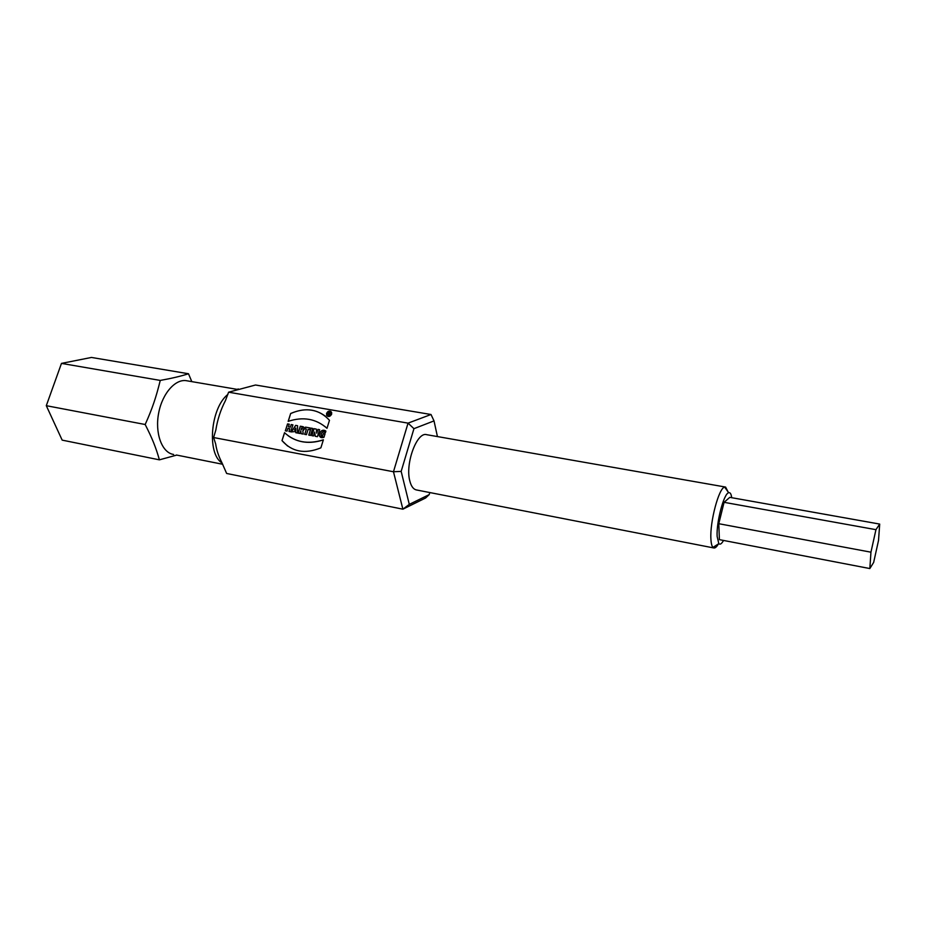 <?xml version="1.0" encoding="UTF-8"?>
<svg xmlns="http://www.w3.org/2000/svg" width="926" height="926" viewBox="0 0 926 926"><rect width="100%" height="100%" fill="white"/><g stroke="black" fill="none" stroke-linecap="round" stroke-linejoin="round"><path stroke-width="1.39" d="M328.765 412.174L329.749 412.348L329.61 415.438L328.973 413.991L327.839 415.137L328.765 412.174L330.269 412.788L329.61 415.438L328.973 413.991L327.839 415.137L328.765 412.174L327.931 415.149M331.242 414.142L331.242 412.66C328.834 410.739 327.399 411.491 326.936 414.906C328.383 416.688 329.83 416.434 331.242 414.142C330.732 410.947 329.286 410.693 326.924 413.39C327.445 416.596 328.88 416.85 331.242 414.142M290.671 413.471C306.228 406.884 319.169 409.165 329.482 420.311L326.982 428.31C316.148 418.737 303.207 416.411 288.16 421.353L290.671 413.471C306.228 406.884 319.169 409.165 329.482 420.311L326.982 428.31C316.148 418.737 303.207 416.411 288.16 421.353L290.671 413.471L288.264 421.318M287.546 423.9L289.259 424.247L287.546 423.9L285.335 430.81L287.06 431.122L287.928 428.402L289.85 428.75L288.981 431.481L290.706 431.794L292.917 424.86L291.192 424.548L290.382 427.071L288.472 426.724L289.271 424.212L287.546 423.9L285.335 430.81L287.06 431.122L287.928 428.402L289.85 428.75L289.074 431.493M305.511 427.129L304.978 428.819L306.356 429.074L304.677 434.352L306.437 434.664L308.103 429.386L309.481 429.641L310.013 427.951L305.511 427.129L304.978 428.819L306.356 429.074L304.677 434.352L306.437 434.664L308.103 429.386L309.481 429.641L310.013 427.951L305.511 427.129L310.002 427.986M314.736 432.06L315.187 436.273L317.421 436.678L319.62 429.676L317.942 429.375L316.738 433.194L316.298 429.074L314.03 428.669L311.83 435.66L313.509 435.961L314.736 432.06L315.187 436.273L317.421 436.678L319.62 429.676L317.942 429.375L316.738 433.194L316.298 429.074L314.03 428.669L311.83 435.66L313.509 435.961L314.736 432.06L315.257 436.285M323.243 433.6L325.014 433.924L323.95 437.327C315.928 439.792 319.991 426.782 325.894 431.122L325.42 432.65C323.232 429.907 318.706 435.081 322.584 435.729L323.243 433.6L325.014 433.924L323.95 437.327L319.296 435.845C319.505 431.238 321.704 429.664 325.894 431.122L325.42 432.65C322.873 431.331 321.438 432.106 321.114 434.942L322.584 435.729L323.324 433.657L322.653 435.787L321.507 435.451M213.617 437.535L393.469 471.751L401.166 471.392L409.292 504.369L402.879 509.184L226.639 473.464L221.8 462.444C218.582 456.136 216.545 449.99 215.689 444.029L213.617 437.535L215.839 430C217.506 419.513 220.701 409.72 225.446 400.599L228.595 392.196L408.053 423.136L393.469 471.751L402.879 509.184L425.601 498.003L429.201 494.623L429.814 492.551M310.951 428.113L308.752 435.093L310.499 435.417L312.699 428.425L310.951 428.113L308.752 435.093L310.499 435.417L312.699 428.425L310.951 428.113L312.687 428.472M300.73 430.949L301.089 433.692L303.23 434.086L302.814 430.926C304.816 429.213 304.851 427.8 302.918 426.666L300.313 426.203L298.114 433.148L299.85 433.472L300.73 430.949L301.089 433.692L303.23 434.086L302.814 430.926L304.203 427.673L300.313 426.203L298.114 433.148L299.85 433.472L300.73 430.995M295.649 425.358L297.582 425.752L295.649 425.358L291.331 431.91L295.776 431.516L295.753 432.72L297.501 433.032L297.582 425.705L295.649 425.358L291.331 431.91L295.776 431.516L295.834 432.731M282.002 440.614C291.956 451.923 304.909 454.342 320.859 447.86L323.382 439.815C307.964 444.665 295.012 442.292 284.537 432.685L282.002 440.614C291.956 451.923 304.909 454.342 320.859 447.86L323.382 439.815C307.964 444.665 295.012 442.292 284.537 432.685L282.002 440.614L284.606 432.755M331.635 414.211L331.635 412.464C328.799 410.183 327.098 411.075 326.542 415.126C328.267 417.221 329.957 416.92 331.635 414.211C331.022 410.438 329.32 410.137 326.531 413.332C327.144 417.105 328.846 417.406 331.635 414.211M724.074 502.32L875.95 529.672L870.949 552.185L718.784 523.711L724.074 502.32L729.804 497.355L879.7 524.081L875.95 529.672M870.949 552.185L869.838 568.552L719.398 539.65L718.784 523.711M869.838 568.552L873.658 562.429L878.519 540.46L879.7 524.081M159.411 459.84L62.169 440.128L46.3 405.692L61.475 363.397L91.466 357.448L188.499 373.757C180.94 376.188 171.53 378.41 160.256 380.424C156.158 397.08 152.269 408.817 145.174 424.502C152.315 438.554 155.753 447.061 159.411 459.84L176.704 455.094M61.475 363.397L160.256 380.424M46.3 405.692L145.174 424.502M191.798 381.628L188.499 373.757M228.595 392.196L255.518 385.008L431.007 414.501L408.053 423.136L413.945 428.669L401.166 471.392M431.007 414.501L434.016 420.902L413.945 428.669M409.292 504.369L429.201 494.623M437.431 436.563L434.016 420.902M725.324 487.018L426.828 434.711C417.059 431.157 404.951 463.66 409.824 480.964C411.132 486.115 413.239 489.09 416.133 489.889L416.596 489.981M718.437 543.898C716.678 546.93 715.138 548.285 713.784 547.949L712.951 547.416C711.805 546.155 711.122 543.307 710.902 538.886C709.791 521.859 718.923 487.736 724.641 487.111L725.59 487.064L728.079 491.88M723.542 540.448C721.643 543.817 720.069 544.893 718.808 543.655L717.141 536.432C716.273 522.067 723.9 493.361 728.681 492.725C730.209 492.296 731.204 493.952 731.69 497.69M325.894 431.134C321.727 429.745 319.551 431.342 319.366 435.903L320.06 436.817M325.003 433.97L323.324 433.657M317.942 429.375L319.609 429.722M316.738 433.194L318.012 429.433M314.03 428.669L316.298 429.12M311.912 435.671L314.099 428.726M308.833 435.104L311.02 428.171M305.059 428.842L305.58 427.187M306.356 429.074L304.77 434.363M301.054 429.676L301.529 428.194L301.054 429.676L301.529 428.194L302.351 428.599L301.135 429.733L302.223 428.414M301.158 433.704L300.811 430.995M300.313 426.203L303.716 427.036M298.207 433.16L300.394 426.261M294.503 430.034L295.857 430.335L294.503 430.034L295.788 430.277L295.811 428.055L294.503 430.034L295.811 428.055L295.857 430.335M291.424 431.921L295.73 425.416M289.85 428.75L288.981 431.481L290.706 431.794L292.917 424.86L291.192 424.548L292.905 424.907M291.192 424.548L290.382 427.071L291.262 424.617M290.382 427.071L288.542 426.782L290.463 427.129M285.428 430.833L287.627 423.958M287.604 446.031L282.083 440.672M287.998 435.637C298.126 442.813 309.909 444.237 323.348 439.908M327.248 416.087L326.623 415.184C326.623 411.92 328.082 410.704 331.01 411.526M330.721 411.873L331.323 414.211C330.374 416.075 329.112 416.584 327.538 415.739M324.748 426.354L326.982 428.298M325.443 416.249C315.291 408.702 303.728 407.799 290.752 413.528M328.765 413.517L329.355 413.621L329.031 412.672L328.765 413.517L329.876 412.996L329.031 412.672L328.834 413.575L329.876 412.996M330.096 412.521L328.846 412.244M328.973 413.991L329.239 415.38M288.472 426.724L289.271 424.212M295.776 431.516L295.753 432.72L297.501 433.032L297.582 425.705M295.788 430.277L295.811 428.055M237.23 389.383L186.983 380.806C175.824 378.283 162.455 393.075 158.693 412.88C154.781 432.65 161.564 451.888 172.745 454.296L173.602 454.469M222.066 462.988C206.706 453.821 210.468 407.938 227.935 394.36M187.156 380.829L189.066 381.153M222.703 464.273L176.345 455.013M238.364 388.978L237.785 389.117M236.57 389.545L235.829 389.892M713.784 547.949L416.133 489.889M728.681 492.725L724.641 487.111M718.808 543.655L712.951 547.416"/></g></svg>
